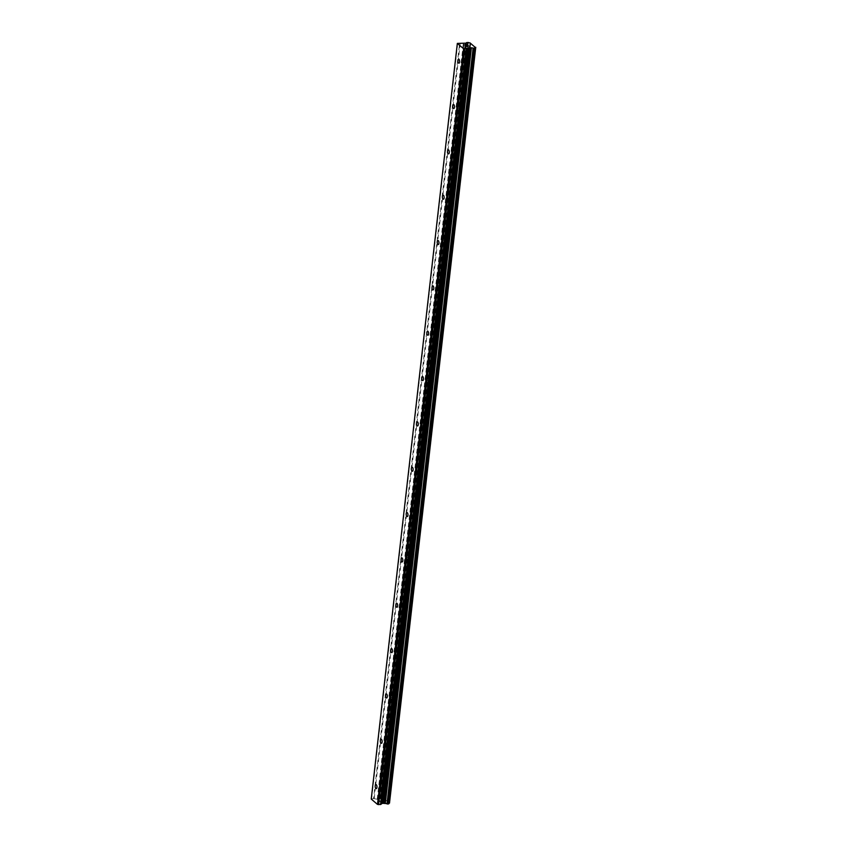 <?xml version="1.0" encoding="UTF-8"?>
<svg xmlns="http://www.w3.org/2000/svg" width="847" height="847" viewBox="0 0 847 847"><rect width="100%" height="100%" fill="white"/><g stroke="black" fill="none" stroke-linecap="round" stroke-linejoin="round"><path stroke-width="0.64" stroke-dasharray="4.24 3.18" d="M384.993 786.789A2.033 0.889 -94.1 0 0 384.782 784.894A2.033 0.889 -94.1 0 0 383.977 784.026A2.033 0.889 -94.1 0 0 383.257 785.307A2.033 0.889 -94.1 0 0 384.273 788.081A2.033 0.889 -94.1 0 0 384.94 787.107A2.033 0.889 -94.1 0 0 384.993 786.789M390.16 741.453A2.033 0.889 -94.1 0 0 389.948 739.547A2.033 0.889 -94.1 0 0 389.144 738.679A2.033 0.889 -94.1 0 0 388.424 739.971A2.033 0.889 -94.1 0 0 389.429 742.745A2.033 0.889 -94.1 0 0 390.107 741.771A2.033 0.889 -94.1 0 0 390.16 741.453M395.327 696.118A2.033 0.889 -94.1 0 0 395.115 694.212A2.033 0.889 -94.1 0 0 394.31 693.344A2.033 0.889 -94.1 0 0 393.59 694.635A2.033 0.889 -94.1 0 0 394.596 697.399A2.033 0.889 -94.1 0 0 395.274 696.425A2.033 0.889 -94.1 0 0 395.327 696.118M400.493 650.771A2.033 0.889 -94.1 0 0 400.282 648.866A2.033 0.889 -94.1 0 0 399.477 648.008A2.033 0.889 -94.1 0 0 398.757 649.289A2.033 0.889 -94.1 0 0 399.763 652.063A2.033 0.889 -94.1 0 0 400.44 651.089A2.033 0.889 -94.1 0 0 400.493 650.771M405.66 605.436A2.033 0.889 -94.1 0 0 405.448 603.53A2.033 0.889 -94.1 0 0 404.644 602.662A2.033 0.889 -94.1 0 0 403.924 603.953A2.033 0.889 -94.1 0 0 404.93 606.717A2.033 0.889 -94.1 0 0 405.607 605.753A2.033 0.889 -94.1 0 0 405.66 605.436M410.827 560.089A2.033 0.889 -94.1 0 0 410.615 558.194A2.033 0.889 -94.1 0 0 409.81 557.326A2.033 0.889 -94.1 0 0 409.08 558.607A2.033 0.889 -94.1 0 0 410.096 561.381A2.033 0.889 -94.1 0 0 410.774 560.407A2.033 0.889 -94.1 0 0 410.827 560.089M415.983 514.754A2.033 0.889 -94.1 0 0 415.782 512.848A2.033 0.889 -94.1 0 0 414.977 511.98A2.033 0.889 -94.1 0 0 414.247 513.271A2.033 0.889 -94.1 0 0 415.263 516.045A2.033 0.889 -94.1 0 0 415.941 515.071A2.033 0.889 -94.1 0 0 415.983 514.754M421.15 469.418A2.033 0.889 -94.1 0 0 420.948 467.512A2.033 0.889 -94.1 0 0 420.144 466.644A2.033 0.889 -94.1 0 0 419.413 467.925A2.033 0.889 -94.1 0 0 420.43 470.699A2.033 0.889 -94.1 0 0 421.107 469.725A2.033 0.889 -94.1 0 0 421.15 469.418M426.316 424.072A2.033 0.889 -94.1 0 0 426.115 422.166A2.033 0.889 -94.1 0 0 425.31 421.308A2.033 0.889 -94.1 0 0 424.58 422.589A2.033 0.889 -94.1 0 0 425.596 425.363A2.033 0.889 -94.1 0 0 426.274 424.389A2.033 0.889 -94.1 0 0 426.316 424.072M431.483 378.736A2.033 0.889 -94.1 0 0 431.282 376.83A2.033 0.889 -94.1 0 0 430.477 375.962A2.033 0.889 -94.1 0 0 429.747 377.254A2.033 0.889 -94.1 0 0 430.763 380.017A2.033 0.889 -94.1 0 0 431.43 379.043A2.033 0.889 -94.1 0 0 431.483 378.736M436.65 333.39A2.033 0.889 -94.1 0 0 436.438 331.495A2.033 0.889 -94.1 0 0 435.633 330.626A2.033 0.889 -94.1 0 0 434.913 331.908A2.033 0.889 -94.1 0 0 435.93 334.681A2.033 0.889 -94.1 0 0 436.597 333.707A2.033 0.889 -94.1 0 0 436.65 333.39M441.816 288.054A2.033 0.889 -94.1 0 0 441.605 286.148A2.033 0.889 -94.1 0 0 440.8 285.28A2.033 0.889 -94.1 0 0 440.08 286.572A2.033 0.889 -94.1 0 0 441.096 289.335A2.033 0.889 -94.1 0 0 441.763 288.372A2.033 0.889 -94.1 0 0 441.816 288.054M446.983 242.718A2.033 0.889 -94.1 0 0 446.771 240.813A2.033 0.889 -94.1 0 0 445.967 239.945A2.033 0.889 -94.1 0 0 445.247 241.226A2.033 0.889 -94.1 0 0 446.263 244A2.033 0.889 -94.1 0 0 446.93 243.025A2.033 0.889 -94.1 0 0 446.983 242.718M452.15 197.372A2.033 0.889 -94.1 0 0 451.938 195.466A2.033 0.889 -94.1 0 0 451.133 194.598A2.033 0.889 -94.1 0 0 450.413 195.89A2.033 0.889 -94.1 0 0 451.419 198.664A2.033 0.889 -94.1 0 0 452.097 197.69A2.033 0.889 -94.1 0 0 452.15 197.372M457.316 152.037A2.033 0.889 -94.1 0 0 457.105 150.131A2.033 0.889 -94.1 0 0 456.3 149.263A2.033 0.889 -94.1 0 0 455.58 150.554A2.033 0.889 -94.1 0 0 456.586 153.318A2.033 0.889 -94.1 0 0 457.264 152.344A2.033 0.889 -94.1 0 0 457.316 152.037M462.483 106.69A2.033 0.889 -94.1 0 0 462.271 104.795A2.033 0.889 -94.1 0 0 461.467 103.927A2.033 0.889 -94.1 0 0 460.747 105.208A2.033 0.889 -94.1 0 0 461.753 107.982A2.033 0.889 -94.1 0 0 462.43 107.008A2.033 0.889 -94.1 0 0 462.483 106.69M467.65 61.355A2.033 0.889 -94.1 0 0 467.438 59.449A2.033 0.889 -94.1 0 0 466.633 58.581A2.033 0.889 -94.1 0 0 465.914 59.872A2.033 0.889 -94.1 0 0 466.919 62.636A2.033 0.889 -94.1 0 0 467.597 61.672A2.033 0.889 -94.1 0 0 467.65 61.355M382.653 801.897L381.648 801.971L382.653 801.897L382.039 801.368L382.653 801.897M381.489 801.982L380.483 802.056L381.489 801.982M380.483 802.056L379.869 801.527L380.483 802.045M379.7 801.548L382.897 801.95L379.7 801.537M379.297 801.04L378.641 800.489L379.297 801.04M379.932 800.722L379.297 801.188L379.932 800.722M378.482 800.5L379.297 801.198L378.482 800.489M371.24 799.07L373.569 798.583L459.667 42.911M389.662 802.967L383.882 798.541A1.63 0.572 6.5 0 1 382.188 798.149L380.451 798.276A1.63 0.572 6.5 0 1 380.504 798.446A1.63 0.572 6.5 0 1 379.848 798.827L377.836 799.367L373.569 798.583M466.125 44.923L467.904 45.357M466.453 45.209L464.95 45.007M465.564 45.526L464.717 44.944M467.798 45.865L468.349 46.034M468.751 46.087L466.168 46.193M371.621 798.721L457.719 43.049M379.668 798.912L465.765 43.239M379.848 798.827L465.945 43.155M383.882 798.541L469.979 42.869M384.21 798.583L470.307 42.922M384.644 798.679L470.741 43.017M374.183 798.626L460.281 42.964M377.211 799.324L463.309 43.652M377.836 799.367L463.934 43.705M378.969 799.293L465.067 43.621M379.392 799.166L465.49 43.493M380.451 798.276L466.506 42.943L380.441 798.234M380.462 798.192L466.559 42.519M380.525 798.128L466.623 42.466M380.727 798.075L466.824 42.403M381.499 798.012L467.597 42.35M381.817 798.043L467.915 42.371M381.997 798.086L468.095 42.414M382.188 798.149L468.285 42.488M383.977 784.026L375.941 784.597M384.94 787.107L384.782 784.894M389.144 738.679L381.108 739.251M390.107 741.771L389.948 739.547M394.31 693.344L386.274 693.915M395.274 696.425L395.115 694.212M399.477 648.008L391.441 648.58M400.44 651.089L400.282 648.866M404.644 602.662L396.608 603.233M405.607 605.753L405.448 603.53M409.81 557.326L401.774 557.898M410.774 560.407L410.615 558.194M414.977 511.98L406.941 512.551M415.941 515.071L415.782 512.848M420.144 466.644L412.108 467.216M421.107 469.725L420.948 467.512M425.31 421.308L417.275 421.87M426.274 424.389L426.115 422.166M430.477 375.962L422.441 376.534M431.43 379.043L431.282 376.83M435.633 330.626L427.608 331.198M436.597 333.707L436.438 331.495M440.8 285.28L432.764 285.852M441.763 288.372L441.605 286.148M445.967 239.945L437.931 240.516M446.93 243.025L446.771 240.813M451.133 194.598L443.097 195.17M452.097 197.69L451.938 195.466M456.3 149.263L448.264 149.834M457.264 152.344L457.105 150.131M461.467 103.927L453.431 104.499M462.43 107.008L462.271 104.795M466.633 58.581L458.598 59.152M467.597 61.672L467.438 59.449M466.919 62.636L458.883 63.207M461.753 107.982L453.717 108.554M456.586 153.318L448.55 153.889M451.419 198.664L443.394 199.236M446.263 244L438.227 244.571M441.096 289.335L433.061 289.907M435.93 334.681L427.894 335.253M430.763 380.017L422.727 380.589M425.596 425.363L417.56 425.935M420.43 470.699L412.394 471.271M415.263 516.045L407.227 516.606M410.096 561.381L402.06 561.953M404.93 606.717L396.894 607.288M399.763 652.063L391.727 652.635M394.596 697.399L386.56 697.97M389.429 742.745L381.394 743.317M384.273 788.081L376.237 788.652M380.504 798.446L466.602 42.784M388.688 803.57L474.786 47.908"/><path stroke-width="1.27" d="M375.221 785.878A2.033 0.889 85.9 0 1 375.941 784.597A2.033 0.889 85.9 0 1 376.957 787.361A2.033 0.889 85.9 0 1 376.237 788.652A2.033 0.889 85.9 0 1 375.221 785.878M380.388 740.543A2.033 0.889 85.9 0 1 381.108 739.251A2.033 0.889 85.9 0 1 382.124 742.025A2.033 0.889 85.9 0 1 381.394 743.317A2.033 0.889 85.9 0 1 380.388 740.543M385.554 695.196A2.033 0.889 85.9 0 1 386.274 693.915A2.033 0.889 85.9 0 1 387.291 696.689A2.033 0.889 85.9 0 1 386.56 697.97A2.033 0.889 85.9 0 1 385.554 695.196M390.721 649.861A2.033 0.889 85.9 0 1 391.441 648.58A2.033 0.889 85.9 0 1 392.457 651.343A2.033 0.889 85.9 0 1 391.727 652.635A2.033 0.889 85.9 0 1 390.721 649.861M395.888 604.525A2.033 0.889 85.9 0 1 396.608 603.233A2.033 0.889 85.9 0 1 397.624 606.007A2.033 0.889 85.9 0 1 396.894 607.288A2.033 0.889 85.9 0 1 395.888 604.525M401.055 559.179A2.033 0.889 85.9 0 1 401.774 557.898A2.033 0.889 85.9 0 1 402.791 560.661A2.033 0.889 85.9 0 1 402.06 561.953A2.033 0.889 85.9 0 1 401.055 559.179M406.211 513.843A2.033 0.889 85.9 0 1 406.941 512.551A2.033 0.889 85.9 0 1 407.947 515.325A2.033 0.889 85.9 0 1 407.227 516.606A2.033 0.889 85.9 0 1 406.211 513.843M411.377 468.497A2.033 0.889 85.9 0 1 412.108 467.216A2.033 0.889 85.9 0 1 413.114 469.99A2.033 0.889 85.9 0 1 412.394 471.271A2.033 0.889 85.9 0 1 411.377 468.497M416.544 423.161A2.033 0.889 85.9 0 1 417.275 421.87A2.033 0.889 85.9 0 1 418.28 424.643A2.033 0.889 85.9 0 1 417.56 425.935A2.033 0.889 85.9 0 1 416.544 423.161M421.711 377.826A2.033 0.889 85.9 0 1 422.441 376.534A2.033 0.889 85.9 0 1 423.447 379.308A2.033 0.889 85.9 0 1 422.727 380.589A2.033 0.889 85.9 0 1 421.711 377.826M426.877 332.479A2.033 0.889 85.9 0 1 427.608 331.198A2.033 0.889 85.9 0 1 428.614 333.962A2.033 0.889 85.9 0 1 427.894 335.253A2.033 0.889 85.9 0 1 426.877 332.479M432.044 287.144A2.033 0.889 85.9 0 1 432.764 285.852A2.033 0.889 85.9 0 1 433.78 288.626A2.033 0.889 85.9 0 1 433.061 289.907A2.033 0.889 85.9 0 1 432.044 287.144M437.211 241.797A2.033 0.889 85.9 0 1 437.931 240.516A2.033 0.889 85.9 0 1 438.947 243.28A2.033 0.889 85.9 0 1 438.227 244.571A2.033 0.889 85.9 0 1 437.211 241.797M442.378 196.462A2.033 0.889 85.9 0 1 443.097 195.17A2.033 0.889 85.9 0 1 444.114 197.944A2.033 0.889 85.9 0 1 443.394 199.236A2.033 0.889 85.9 0 1 442.378 196.462M447.544 151.126A2.033 0.889 85.9 0 1 448.264 149.834A2.033 0.889 85.9 0 1 449.281 152.608A2.033 0.889 85.9 0 1 448.55 153.889A2.033 0.889 85.9 0 1 447.544 151.126M452.711 105.78A2.033 0.889 85.9 0 1 453.431 104.499A2.033 0.889 85.9 0 1 454.447 107.262A2.033 0.889 85.9 0 1 453.717 108.554A2.033 0.889 85.9 0 1 452.711 105.78M457.878 60.444A2.033 0.889 85.9 0 1 458.598 59.152A2.033 0.889 85.9 0 1 459.614 61.926A2.033 0.889 85.9 0 1 458.883 63.207A2.033 0.889 85.9 0 1 457.878 60.444M388.72 803.824L474.818 48.163L388.752 803.782L387.005 803.867A1.63 0.572 6.5 0 0 385.29 803.485L382.421 803.284L380.515 804.512L377.497 804.406L371.24 799.07L457.338 43.398L465.945 43.155A1.63 0.572 6.5 0 0 466.602 42.784A1.63 0.572 6.5 0 0 466.549 42.604L468.285 42.488A1.63 0.572 6.5 0 0 469.979 42.869L475.432 47.527A1.63 0.572 6.5 0 0 474.786 47.908A1.63 0.572 6.5 0 0 474.828 48.078L473.102 48.205A1.63 0.572 6.5 0 0 471.387 47.813L463.595 48.734L457.338 43.398M475.76 47.305L389.504 803.115L475.601 47.443M388.794 803.401A1.63 0.572 6.5 0 1 389.334 803.189L389.504 803.115M467.904 45.357L464.95 45.007M465.564 45.526L464.707 44.944L467.216 44.764L464.717 44.944M468.349 46.034L466.168 46.193L467.798 45.876M468.751 46.077L466.168 46.193M389.334 803.189L475.432 47.527M385.29 803.485L471.387 47.813M384.972 803.432L471.07 47.771M378.567 804.65L464.664 48.988M377.497 804.406L463.595 48.734M388.657 803.888L474.754 48.215M388.445 803.951L474.542 48.279M387.672 804.004L473.769 48.332M387.365 803.972L473.462 48.311M387.195 803.941L473.293 48.268M387.005 803.867L473.102 48.205M384.178 803.252L470.276 47.591M383.553 803.2L469.651 47.538M382.421 803.284L468.518 47.623M382.008 803.411L468.105 47.739M380.928 804.385L467.025 48.724M380.515 804.512L466.612 48.851M388.752 803.782L474.849 48.12"/></g></svg>
